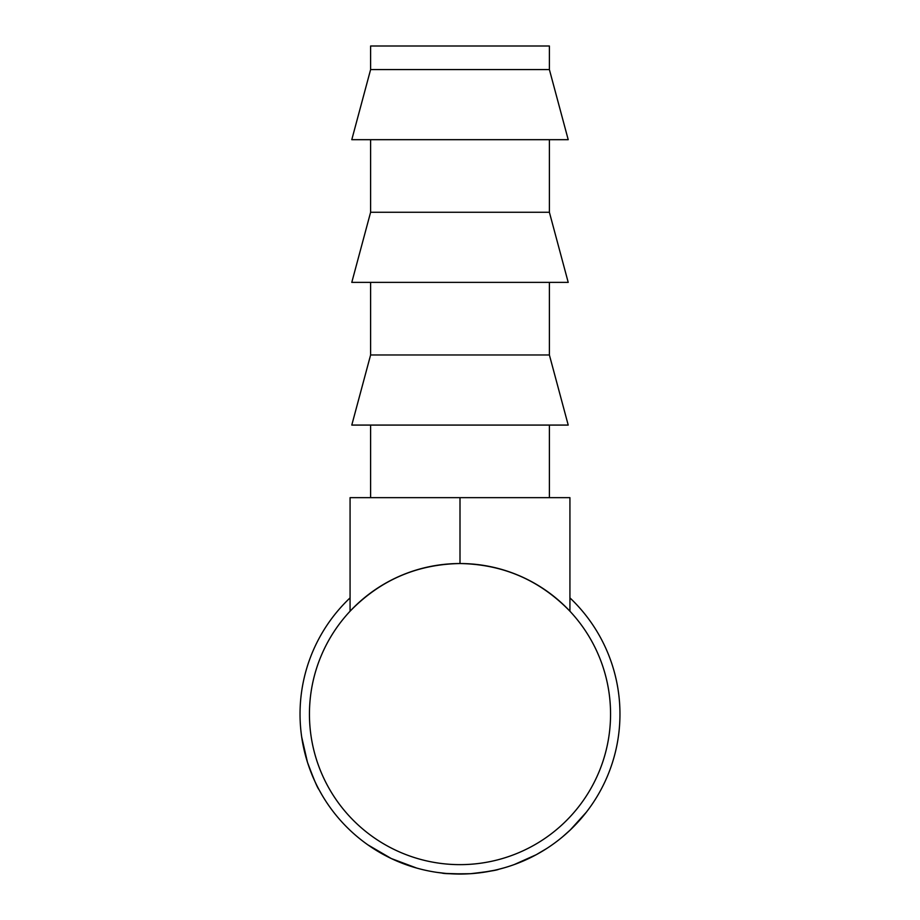 <?xml version="1.0" encoding="UTF-8"?>
<svg xmlns="http://www.w3.org/2000/svg" width="920" height="920" viewBox="0 0 920 920"><rect width="100%" height="100%" fill="white"/><g stroke="black" fill="none" stroke-linecap="round" stroke-linejoin="round"><path stroke-width="1.38" d="M549.389 69.575L549.389 46L370.61 46L370.61 69.575L351.785 139.679L568.215 139.679L549.389 69.575L370.61 69.575M370.61 139.679L370.61 212.267L351.785 282.382L568.215 282.382L549.389 212.267L370.61 212.267M549.389 139.679L549.389 212.267M370.61 282.382L370.61 354.971L351.785 425.074L568.215 425.074L549.389 354.971L370.61 354.971M549.389 282.382L549.389 354.971M370.61 425.074L370.61 497.662M549.389 425.074L549.389 497.662M581.9 817.661L578.887 821.1M577.047 823.112L575.632 824.607M575.31 824.952L571.665 828.621M570.538 829.713L562.476 836.912M540.442 852.345L536.049 854.818M532.577 856.635L530.483 857.681M529.241 858.279L527.39 859.165M524.733 860.361L523.779 860.786M523.33 860.97L515.12 864.248M536.222 854.714L514.165 864.605M470.706 873.689L468.498 873.816M467.624 873.862L464.301 873.988M463.852 874L446.303 873.459M445.74 873.413L436.528 872.321M504.39 867.767L498.249 869.411M494.35 870.32L481.39 872.608M474.283 873.402L472.627 873.551M416.748 868.089L391.31 858.544L367.919 844.882M321.735 794.523L318.918 789.486C317.526 788.095 313.709 779.021 307.464 762.277L301.679 736.977M315.916 783.564L314.628 780.827M311.742 774.134L309.039 766.992M308.568 765.612L307.705 763.025M306.348 758.551L305.302 754.779M304.014 749.547L302.818 743.762M302.588 742.532L302.45 741.773M569.928 597.873A159.965 159.965 0 0 1 460 874.046A159.965 159.965 0 0 1 350.072 597.873M610.558 714.081A150.558 150.558 0 0 1 460 864.639A150.558 150.558 0 0 1 309.442 714.081A150.558 150.558 0 0 1 460 563.534A150.558 150.558 0 0 1 610.558 714.081M569.928 611.213C539.844 580.198 503.205 564.305 460 563.534C416.794 564.305 380.155 580.198 350.072 611.213L350.072 497.662L569.928 497.662L569.928 611.213M498.812 869.262C497.168 870.228 487.772 871.711 470.614 873.689C453.1 873.988 443.497 873.758 441.818 873.011M546.641 848.55L536.268 854.692L520.467 862.178M586.316 812.222L570.204 830.035M569.653 830.553L567.03 832.956M460 563.534L460 497.662"/></g></svg>
